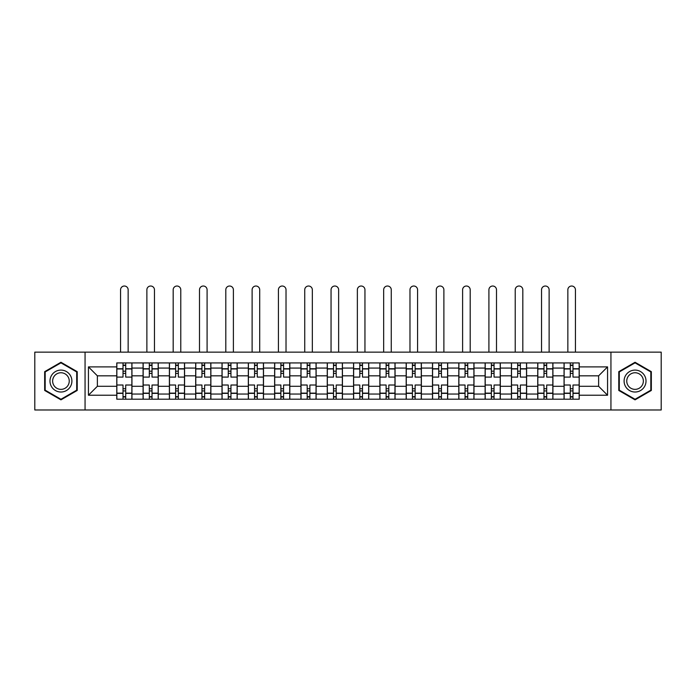 <?xml version="1.0" encoding="UTF-8"?>
<svg xmlns="http://www.w3.org/2000/svg" width="696" height="696" viewBox="0 0 696 696"><rect width="100%" height="100%" fill="white"/><g stroke="black" fill="none" stroke-linecap="round" stroke-linejoin="round"><path stroke-width="1.04" d="M610.94 409.979L661.2 409.979L661.2 352.132L34.8 352.132L34.8 409.979L610.94 409.979L610.94 352.132M143.08 399.191L143.08 368.071L131.944 368.071L131.944 399.191M131.944 368.071L131.944 362.929M143.08 368.071L143.08 362.929M158.262 362.929L158.262 399.191M169.389 399.191L169.389 362.929M184.571 362.929L184.571 399.191M195.698 399.191L195.698 362.929M210.879 362.929L210.879 399.191M222.015 399.191L222.015 362.929M237.188 362.929L237.188 399.191M248.324 399.191L248.324 362.929M263.506 362.929L263.506 399.191M274.633 399.191L274.633 362.929M289.814 362.929L289.814 399.191M300.942 399.191L300.942 362.929M316.123 362.929L316.123 399.191M327.259 399.191L327.259 362.929M342.432 362.929L342.432 399.191M353.568 399.191L353.568 362.929M368.741 362.929L368.741 399.191M379.877 399.191L379.877 362.929M395.058 362.929L395.058 399.191M406.186 399.191L406.186 362.929M421.367 362.929L421.367 399.191M432.494 399.191L432.494 362.929M447.676 362.929L447.676 399.191M458.812 399.191L458.812 362.929M473.985 362.929L473.985 399.191M485.121 399.191L485.121 362.929M500.302 362.929L500.302 399.191M511.43 399.191L511.43 362.929M526.611 362.929L526.611 399.191M537.738 399.191L537.738 362.929M552.92 362.929L552.92 399.191M564.056 399.191L564.056 362.929M564.056 386.289L552.92 386.289M537.738 386.289L526.611 386.289M511.43 386.289L500.302 386.289M485.121 386.289L473.985 386.289M458.812 386.289L447.676 386.289M432.494 386.289L421.367 386.289M406.186 386.289L395.058 386.289M379.877 386.289L368.741 386.289M353.568 386.289L342.432 386.289M327.259 386.289L316.123 386.289M300.942 386.289L289.814 386.289M274.633 386.289L263.506 386.289M248.324 386.289L237.188 386.289M222.015 386.289L210.879 386.289M195.698 386.289L184.571 386.289M169.389 386.289L158.262 386.289M143.08 386.289L131.944 386.289M564.056 375.831L552.92 375.831M537.738 375.831L526.611 375.831M511.43 375.831L500.302 375.831M485.121 375.831L473.985 375.831M458.812 375.831L447.676 375.831M432.494 375.831L421.367 375.831M406.186 375.831L395.058 375.831M379.877 375.831L368.741 375.831M353.568 375.831L342.432 375.831M327.259 375.831L316.123 375.831M300.942 375.831L289.814 375.831M274.633 375.831L263.506 375.831M248.324 375.831L237.188 375.831M222.015 375.831L210.879 375.831M195.698 375.831L184.571 375.831M169.389 375.831L158.262 375.831M143.08 375.831L131.944 375.831M97.37 386.289L116.771 386.289L116.771 375.831L97.37 375.831L97.37 386.289L88.436 395.224L88.436 366.888L116.771 366.888L116.771 375.831M579.229 375.831L579.229 386.289L598.63 386.289L598.63 375.831L579.229 375.831L579.229 362.929L116.771 362.929L116.771 366.888M579.229 366.888L607.565 366.888L607.565 395.224L579.229 395.224L579.229 386.289M116.771 386.289L116.771 399.191L579.229 399.191L579.229 395.224M116.771 395.224L88.436 395.224M85.06 409.979L85.06 352.132M77.221 371.664L60.944 362.268L44.666 371.664L44.666 390.456L60.944 399.852L77.221 390.456L77.221 371.664M651.334 371.664L635.057 362.268L618.779 371.664L618.779 390.456L635.057 399.852L651.334 390.456L651.334 371.664M125.706 396.659L123.009 396.659M123.009 365.452L125.706 365.452M152.015 396.659L149.318 396.659M149.318 365.452L152.015 365.452M178.333 396.659L175.627 396.659M175.627 365.452L178.333 365.452M204.641 396.659L201.944 396.659M201.944 365.452L204.641 365.452M230.95 396.659L228.253 396.659M228.253 365.452L230.95 365.452M257.259 396.659L254.562 396.659M254.562 365.452L257.259 365.452M283.577 396.659L280.871 396.659M280.871 365.452L283.577 365.452M309.885 396.659L307.188 396.659M307.188 365.452L309.885 365.452M336.194 396.659L333.497 396.659M333.497 365.452L336.194 365.452M362.503 396.659L359.806 396.659M359.806 365.452L362.503 365.452M388.812 396.659L386.115 396.659M386.115 365.452L388.812 365.452M415.129 396.659L412.423 396.659M412.423 365.452L415.129 365.452M441.438 396.659L438.741 396.659M438.741 365.452L441.438 365.452M467.747 396.659L465.05 396.659M465.05 365.452L467.747 365.452M494.056 396.659L491.359 396.659M491.359 365.452L494.056 365.452M520.373 396.659L517.667 396.659M517.667 365.452L520.373 365.452M546.682 396.659L543.985 396.659M543.985 365.452L546.682 365.452M572.991 396.659L570.294 396.659M570.294 365.452L572.991 365.452M88.436 366.888L97.37 375.831M598.63 386.289L607.565 395.224M598.63 375.831L607.565 366.888M131.866 399.191L131.866 377.093L125.706 377.093L125.706 362.929M123.009 362.929L123.009 377.093L116.85 377.093L116.85 362.929M128.151 352.132L128.151 289.814A3.793 3.793 0 0 0 124.358 286.021A3.793 3.793 0 0 0 120.565 289.814L120.565 352.132M131.866 377.093L131.866 362.929M116.85 399.191L116.85 385.019L123.009 385.019L123.009 399.191M125.706 399.191L125.706 385.019L131.866 385.019M123.009 373.387L125.706 373.387M116.85 385.019L116.85 377.093M125.706 388.733L123.009 388.733M125.706 396.998L123.009 396.998M123.009 390.926L125.706 390.926M125.706 371.194L123.009 371.194M123.009 365.122L125.706 365.122M51.452 386.541A10.962 10.962 0 0 0 66.424 390.552A10.962 10.962 0 0 0 70.435 375.579A10.962 10.962 0 0 0 55.462 371.56A10.962 10.962 0 0 0 51.452 386.541M53.757 385.21A8.3 8.3 0 0 0 65.093 388.246A8.3 8.3 0 0 0 68.13 376.91A8.3 8.3 0 0 0 56.794 373.865A8.3 8.3 0 0 0 53.757 385.21M60.944 362.851L76.708 371.951L76.708 390.16L60.944 399.269L45.17 390.16L45.17 371.951L60.944 362.851M625.565 386.541A10.962 10.962 0 0 0 640.538 390.552A10.962 10.962 0 0 0 644.548 375.579A10.962 10.962 0 0 0 629.576 371.56A10.962 10.962 0 0 0 625.565 386.541M627.87 385.21A8.3 8.3 0 0 0 639.206 388.246A8.3 8.3 0 0 0 642.243 376.91A8.3 8.3 0 0 0 630.907 373.865A8.3 8.3 0 0 0 627.87 385.21M635.057 362.851L650.83 371.951L650.83 390.16L635.057 399.269L619.292 390.16L619.292 371.951L635.057 362.851M158.175 399.191L158.175 377.093L152.015 377.093L152.015 362.929M149.318 362.929L149.318 377.093L143.167 377.093L143.167 362.929M154.46 352.132L154.46 289.814A3.793 3.793 0 0 0 150.667 286.021A3.793 3.793 0 0 0 146.873 289.814L146.873 352.132M158.175 377.093L158.175 362.929M143.167 399.191L143.167 385.019L149.318 385.019L149.318 399.191M152.015 399.191L152.015 385.019L158.175 385.019M149.318 373.387L152.015 373.387M143.167 385.019L143.167 377.093M152.015 388.733L149.318 388.733M152.015 396.998L149.318 396.998M149.318 390.926L152.015 390.926M152.015 371.194L149.318 371.194M149.318 365.122L152.015 365.122M184.484 399.191L184.484 377.093L178.333 377.093L178.333 362.929M175.627 362.929L175.627 377.093L169.476 377.093L169.476 362.929M180.777 352.132L180.777 289.814A3.793 3.793 0 0 0 176.975 286.021A3.793 3.793 0 0 0 173.182 289.814L173.182 352.132M184.484 377.093L184.484 362.929M169.476 399.191L169.476 385.019L175.627 385.019L175.627 399.191M178.333 399.191L178.333 385.019L184.484 385.019M175.627 373.387L178.333 373.387M169.476 385.019L169.476 377.093M178.333 388.733L175.627 388.733M178.333 396.998L175.627 396.998M175.627 390.926L178.333 390.926M178.333 371.194L175.627 371.194M175.627 365.122L178.333 365.122M210.792 399.191L210.792 377.093L204.641 377.093L204.641 362.929M201.944 362.929L201.944 377.093L195.785 377.093L195.785 362.929M207.086 352.132L207.086 289.814A3.793 3.793 0 0 0 203.293 286.021A3.793 3.793 0 0 0 199.5 289.814L199.5 352.132M210.792 377.093L210.792 362.929M195.785 399.191L195.785 385.019L201.944 385.019L201.944 399.191M204.641 399.191L204.641 385.019L210.792 385.019M201.944 373.387L204.641 373.387M195.785 385.019L195.785 377.093M204.641 388.733L201.944 388.733M204.641 396.998L201.944 396.998M201.944 390.926L204.641 390.926M204.641 371.194L201.944 371.194M201.944 365.122L204.641 365.122M237.11 399.191L237.11 377.093L230.95 377.093L230.95 362.929M228.253 362.929L228.253 377.093L222.094 377.093L222.094 362.929M233.395 352.132L233.395 289.814A3.793 3.793 0 0 0 229.602 286.021A3.793 3.793 0 0 0 225.809 289.814L225.809 352.132M237.11 377.093L237.11 362.929M222.094 399.191L222.094 385.019L228.253 385.019L228.253 399.191M230.95 399.191L230.95 385.019L237.11 385.019M228.253 373.387L230.95 373.387M222.094 385.019L222.094 377.093M230.95 388.733L228.253 388.733M230.95 396.998L228.253 396.998M228.253 390.926L230.95 390.926M230.95 371.194L228.253 371.194M228.253 365.122L230.95 365.122M263.419 399.191L263.419 377.093L257.259 377.093L257.259 362.929M254.562 362.929L254.562 377.093L248.411 377.093L248.411 362.929M259.704 352.132L259.704 289.814A3.793 3.793 0 0 0 255.91 286.021A3.793 3.793 0 0 0 252.117 289.814L252.117 352.132M263.419 377.093L263.419 362.929M248.411 399.191L248.411 385.019L254.562 385.019L254.562 399.191M257.259 399.191L257.259 385.019L263.419 385.019M254.562 373.387L257.259 373.387M248.411 385.019L248.411 377.093M257.259 388.733L254.562 388.733M257.259 396.998L254.562 396.998M254.562 390.926L257.259 390.926M257.259 371.194L254.562 371.194M254.562 365.122L257.259 365.122M289.727 399.191L289.727 377.093L283.577 377.093L283.577 362.929M280.871 362.929L280.871 377.093L274.72 377.093L274.72 362.929M286.021 352.132L286.021 289.814A3.793 3.793 0 0 0 282.219 286.021A3.793 3.793 0 0 0 278.426 289.814L278.426 352.132M289.727 377.093L289.727 362.929M274.72 399.191L274.72 385.019L280.871 385.019L280.871 399.191M283.577 399.191L283.577 385.019L289.727 385.019M280.871 373.387L283.577 373.387M274.72 385.019L274.72 377.093M283.577 388.733L280.871 388.733M283.577 396.998L280.871 396.998M280.871 390.926L283.577 390.926M283.577 371.194L280.871 371.194M280.871 365.122L283.577 365.122M316.036 399.191L316.036 377.093L309.885 377.093L309.885 362.929M307.188 362.929L307.188 377.093L301.029 377.093L301.029 362.929M312.33 352.132L312.33 289.814A3.793 3.793 0 0 0 308.537 286.021A3.793 3.793 0 0 0 304.735 289.814L304.735 352.132M316.036 377.093L316.036 362.929M301.029 399.191L301.029 385.019L307.188 385.019L307.188 399.191M309.885 399.191L309.885 385.019L316.036 385.019M307.188 373.387L309.885 373.387M301.029 385.019L301.029 377.093M309.885 388.733L307.188 388.733M309.885 396.998L307.188 396.998M307.188 390.926L309.885 390.926M309.885 371.194L307.188 371.194M307.188 365.122L309.885 365.122M342.354 399.191L342.354 377.093L336.194 377.093L336.194 362.929M333.497 362.929L333.497 377.093L327.337 377.093L327.337 362.929M338.639 352.132L338.639 289.814A3.793 3.793 0 0 0 334.846 286.021A3.793 3.793 0 0 0 331.052 289.814L331.052 352.132M342.354 377.093L342.354 362.929M327.337 399.191L327.337 385.019L333.497 385.019L333.497 399.191M336.194 399.191L336.194 385.019L342.354 385.019M333.497 373.387L336.194 373.387M327.337 385.019L327.337 377.093M336.194 388.733L333.497 388.733M336.194 396.998L333.497 396.998M333.497 390.926L336.194 390.926M336.194 371.194L333.497 371.194M333.497 365.122L336.194 365.122M368.663 399.191L368.663 377.093L362.503 377.093L362.503 362.929M359.806 362.929L359.806 377.093L353.646 377.093L353.646 362.929M364.948 352.132L364.948 289.814A3.793 3.793 0 0 0 361.154 286.021A3.793 3.793 0 0 0 357.361 289.814L357.361 352.132M368.663 377.093L368.663 362.929M353.646 399.191L353.646 385.019L359.806 385.019L359.806 399.191M362.503 399.191L362.503 385.019L368.663 385.019M359.806 373.387L362.503 373.387M353.646 385.019L353.646 377.093M362.503 388.733L359.806 388.733M362.503 396.998L359.806 396.998M359.806 390.926L362.503 390.926M362.503 371.194L359.806 371.194M359.806 365.122L362.503 365.122M394.971 399.191L394.971 377.093L388.812 377.093L388.812 362.929M386.115 362.929L386.115 377.093L379.964 377.093L379.964 362.929M391.265 352.132L391.265 289.814A3.793 3.793 0 0 0 387.463 286.021A3.793 3.793 0 0 0 383.67 289.814L383.67 352.132M394.971 377.093L394.971 362.929M379.964 399.191L379.964 385.019L386.115 385.019L386.115 399.191M388.812 399.191L388.812 385.019L394.971 385.019M386.115 373.387L388.812 373.387M379.964 385.019L379.964 377.093M388.812 388.733L386.115 388.733M388.812 396.998L386.115 396.998M386.115 390.926L388.812 390.926M388.812 371.194L386.115 371.194M386.115 365.122L388.812 365.122M421.28 399.191L421.28 377.093L415.129 377.093L415.129 362.929M412.423 362.929L412.423 377.093L406.273 377.093L406.273 362.929M417.574 352.132L417.574 289.814A3.793 3.793 0 0 0 413.781 286.021A3.793 3.793 0 0 0 409.979 289.814L409.979 352.132M421.28 377.093L421.28 362.929M406.273 399.191L406.273 385.019L412.423 385.019L412.423 399.191M415.129 399.191L415.129 385.019L421.28 385.019M412.423 373.387L415.129 373.387M406.273 385.019L406.273 377.093M415.129 388.733L412.423 388.733M415.129 396.998L412.423 396.998M412.423 390.926L415.129 390.926M415.129 371.194L412.423 371.194M412.423 365.122L415.129 365.122M447.589 399.191L447.589 377.093L441.438 377.093L441.438 362.929M438.741 362.929L438.741 377.093L432.581 377.093L432.581 362.929M443.883 352.132L443.883 289.814A3.793 3.793 0 0 0 440.09 286.021A3.793 3.793 0 0 0 436.296 289.814L436.296 352.132M447.589 377.093L447.589 362.929M432.581 399.191L432.581 385.019L438.741 385.019L438.741 399.191M441.438 399.191L441.438 385.019L447.589 385.019M438.741 373.387L441.438 373.387M432.581 385.019L432.581 377.093M441.438 388.733L438.741 388.733M441.438 396.998L438.741 396.998M438.741 390.926L441.438 390.926M441.438 371.194L438.741 371.194M438.741 365.122L441.438 365.122M473.906 399.191L473.906 377.093L467.747 377.093L467.747 362.929M465.05 362.929L465.05 377.093L458.89 377.093L458.89 362.929M470.192 352.132L470.192 289.814A3.793 3.793 0 0 0 466.398 286.021A3.793 3.793 0 0 0 462.605 289.814L462.605 352.132M473.906 377.093L473.906 362.929M458.89 399.191L458.89 385.019L465.05 385.019L465.05 399.191M467.747 399.191L467.747 385.019L473.906 385.019M465.05 373.387L467.747 373.387M458.89 385.019L458.89 377.093M467.747 388.733L465.05 388.733M467.747 396.998L465.05 396.998M465.05 390.926L467.747 390.926M467.747 371.194L465.05 371.194M465.05 365.122L467.747 365.122M500.215 399.191L500.215 377.093L494.056 377.093L494.056 362.929M491.359 362.929L491.359 377.093L485.208 377.093L485.208 362.929M496.5 352.132L496.5 289.814A3.793 3.793 0 0 0 492.707 286.021A3.793 3.793 0 0 0 488.914 289.814L488.914 352.132M500.215 377.093L500.215 362.929M485.208 399.191L485.208 385.019L491.359 385.019L491.359 399.191M494.056 399.191L494.056 385.019L500.215 385.019M491.359 373.387L494.056 373.387M485.208 385.019L485.208 377.093M494.056 388.733L491.359 388.733M494.056 396.998L491.359 396.998M491.359 390.926L494.056 390.926M494.056 371.194L491.359 371.194M491.359 365.122L494.056 365.122M526.524 399.191L526.524 377.093L520.373 377.093L520.373 362.929M517.667 362.929L517.667 377.093L511.517 377.093L511.517 362.929M522.818 352.132L522.818 289.814A3.793 3.793 0 0 0 519.025 286.021A3.793 3.793 0 0 0 515.223 289.814L515.223 352.132M526.524 377.093L526.524 362.929M511.517 399.191L511.517 385.019L517.667 385.019L517.667 399.191M520.373 399.191L520.373 385.019L526.524 385.019M517.667 373.387L520.373 373.387M511.517 385.019L511.517 377.093M520.373 388.733L517.667 388.733M520.373 396.998L517.667 396.998M517.667 390.926L520.373 390.926M520.373 371.194L517.667 371.194M517.667 365.122L520.373 365.122M552.833 399.191L552.833 377.093L546.682 377.093L546.682 362.929M543.985 362.929L543.985 377.093L537.825 377.093L537.825 362.929M549.127 352.132L549.127 289.814A3.793 3.793 0 0 0 545.333 286.021A3.793 3.793 0 0 0 541.54 289.814L541.54 352.132M552.833 377.093L552.833 362.929M537.825 399.191L537.825 385.019L543.985 385.019L543.985 399.191M546.682 399.191L546.682 385.019L552.833 385.019M543.985 373.387L546.682 373.387M537.825 385.019L537.825 377.093M546.682 388.733L543.985 388.733M546.682 396.998L543.985 396.998M543.985 390.926L546.682 390.926M546.682 371.194L543.985 371.194M543.985 365.122L546.682 365.122M579.15 399.191L579.15 377.093L572.991 377.093L572.991 362.929M570.294 362.929L570.294 377.093L564.134 377.093L564.134 362.929M575.435 352.132L575.435 289.814A3.793 3.793 0 0 0 571.642 286.021A3.793 3.793 0 0 0 567.849 289.814L567.849 352.132M579.15 377.093L579.15 362.929M564.134 399.191L564.134 385.019L570.294 385.019L570.294 399.191M572.991 399.191L572.991 385.019L579.15 385.019M570.294 373.387L572.991 373.387M564.134 385.019L564.134 377.093M572.991 388.733L570.294 388.733M572.991 396.998L570.294 396.998M570.294 390.926L572.991 390.926M572.991 371.194L570.294 371.194M570.294 365.122L572.991 365.122M537.738 368.071L526.611 368.071M511.43 368.071L500.302 368.071M485.121 368.071L473.985 368.071M458.812 368.071L447.676 368.071M432.494 368.071L421.367 368.071M406.186 368.071L395.058 368.071M379.877 368.071L368.741 368.071M353.568 368.071L342.432 368.071M327.259 368.071L316.123 368.071M300.942 368.071L289.814 368.071M274.633 368.071L263.506 368.071M248.324 368.071L237.188 368.071M222.015 368.071L210.879 368.071M195.698 368.071L184.571 368.071M169.389 368.071L158.262 368.071M564.056 368.071L552.92 368.071M537.738 394.04L526.611 394.04M511.43 394.04L500.302 394.04M485.121 394.04L473.985 394.04M458.812 394.04L447.676 394.04M432.494 394.04L421.367 394.04M406.186 394.04L395.058 394.04M379.877 394.04L368.741 394.04M353.568 394.04L342.432 394.04M327.259 394.04L316.123 394.04M300.942 394.04L289.814 394.04M274.633 394.04L263.506 394.04M248.324 394.04L237.188 394.04M222.015 394.04L210.879 394.04M195.698 394.04L184.571 394.04M169.389 394.04L158.262 394.04M143.08 394.04L131.944 394.04M564.056 394.04L552.92 394.04M131.866 368.741L125.706 368.741M123.009 368.741L116.85 368.741M123.009 368.967L116.85 368.967M123.009 393.144L116.85 393.144M123.009 393.37L116.85 393.37M131.866 393.37L125.706 393.37M131.866 368.967L125.706 368.967M131.866 393.144L125.706 393.144M158.175 368.741L152.015 368.741M149.318 368.741L143.167 368.741M149.318 368.967L143.167 368.967M149.318 393.144L143.167 393.144M149.318 393.37L143.167 393.37M158.175 393.37L152.015 393.37M158.175 368.967L152.015 368.967M158.175 393.144L152.015 393.144M184.484 368.741L178.333 368.741M175.627 368.741L169.476 368.741M175.627 368.967L169.476 368.967M175.627 393.144L169.476 393.144M175.627 393.37L169.476 393.37M184.484 393.37L178.333 393.37M184.484 368.967L178.333 368.967M184.484 393.144L178.333 393.144M210.792 368.741L204.641 368.741M201.944 368.741L195.785 368.741M201.944 368.967L195.785 368.967M201.944 393.144L195.785 393.144M201.944 393.37L195.785 393.37M210.792 393.37L204.641 393.37M210.792 368.967L204.641 368.967M210.792 393.144L204.641 393.144M237.11 368.741L230.95 368.741M228.253 368.741L222.094 368.741M228.253 368.967L222.094 368.967M228.253 393.144L222.094 393.144M228.253 393.37L222.094 393.37M237.11 393.37L230.95 393.37M237.11 368.967L230.95 368.967M237.11 393.144L230.95 393.144M263.419 368.741L257.259 368.741M254.562 368.741L248.411 368.741M254.562 368.967L248.411 368.967M254.562 393.144L248.411 393.144M254.562 393.37L248.411 393.37M263.419 393.37L257.259 393.37M263.419 368.967L257.259 368.967M263.419 393.144L257.259 393.144M289.727 368.741L283.577 368.741M280.871 368.741L274.72 368.741M280.871 368.967L274.72 368.967M280.871 393.144L274.72 393.144M280.871 393.37L274.72 393.37M289.727 393.37L283.577 393.37M289.727 368.967L283.577 368.967M289.727 393.144L283.577 393.144M316.036 368.741L309.885 368.741M307.188 368.741L301.029 368.741M307.188 368.967L301.029 368.967M307.188 393.144L301.029 393.144M307.188 393.37L301.029 393.37M316.036 393.37L309.885 393.37M316.036 368.967L309.885 368.967M316.036 393.144L309.885 393.144M342.354 368.741L336.194 368.741M333.497 368.741L327.337 368.741M333.497 368.967L327.337 368.967M333.497 393.144L327.337 393.144M333.497 393.37L327.337 393.37M342.354 393.37L336.194 393.37M342.354 368.967L336.194 368.967M342.354 393.144L336.194 393.144M368.663 368.741L362.503 368.741M359.806 368.741L353.646 368.741M359.806 368.967L353.646 368.967M359.806 393.144L353.646 393.144M359.806 393.37L353.646 393.37M368.663 393.37L362.503 393.37M368.663 368.967L362.503 368.967M368.663 393.144L362.503 393.144M394.971 368.741L388.812 368.741M386.115 368.741L379.964 368.741M386.115 368.967L379.964 368.967M386.115 393.144L379.964 393.144M386.115 393.37L379.964 393.37M394.971 393.37L388.812 393.37M394.971 368.967L388.812 368.967M394.971 393.144L388.812 393.144M421.28 368.741L415.129 368.741M412.423 368.741L406.273 368.741M412.423 368.967L406.273 368.967M412.423 393.144L406.273 393.144M412.423 393.37L406.273 393.37M421.28 393.37L415.129 393.37M421.28 368.967L415.129 368.967M421.28 393.144L415.129 393.144M447.589 368.741L441.438 368.741M438.741 368.741L432.581 368.741M438.741 368.967L432.581 368.967M438.741 393.144L432.581 393.144M438.741 393.37L432.581 393.37M447.589 393.37L441.438 393.37M447.589 368.967L441.438 368.967M447.589 393.144L441.438 393.144M473.906 368.741L467.747 368.741M465.05 368.741L458.89 368.741M465.05 368.967L458.89 368.967M465.05 393.144L458.89 393.144M465.05 393.37L458.89 393.37M473.906 393.37L467.747 393.37M473.906 368.967L467.747 368.967M473.906 393.144L467.747 393.144M500.215 368.741L494.056 368.741M491.359 368.741L485.208 368.741M491.359 368.967L485.208 368.967M491.359 393.144L485.208 393.144M491.359 393.37L485.208 393.37M500.215 393.37L494.056 393.37M500.215 368.967L494.056 368.967M500.215 393.144L494.056 393.144M526.524 368.741L520.373 368.741M517.667 368.741L511.517 368.741M517.667 368.967L511.517 368.967M517.667 393.144L511.517 393.144M517.667 393.37L511.517 393.37M526.524 393.37L520.373 393.37M526.524 368.967L520.373 368.967M526.524 393.144L520.373 393.144M552.833 368.741L546.682 368.741M543.985 368.741L537.825 368.741M543.985 368.967L537.825 368.967M543.985 393.144L537.825 393.144M543.985 393.37L537.825 393.37M552.833 393.37L546.682 393.37M552.833 368.967L546.682 368.967M552.833 393.144L546.682 393.144M579.15 368.741L572.991 368.741M570.294 368.741L564.134 368.741M570.294 368.967L564.134 368.967M570.294 393.144L564.134 393.144M570.294 393.37L564.134 393.37M579.15 393.37L572.991 393.37M579.15 368.967L572.991 368.967M579.15 393.144L572.991 393.144"/></g></svg>
